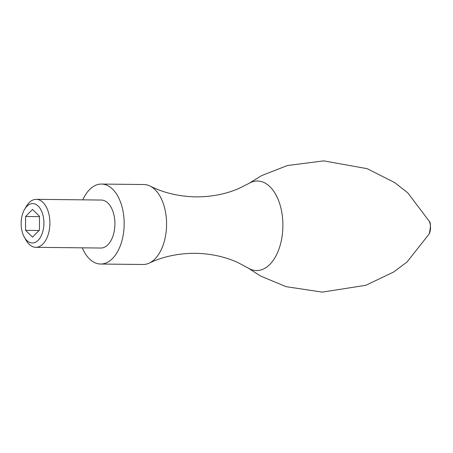 <?xml version="1.0" encoding="UTF-8"?>
<svg xmlns="http://www.w3.org/2000/svg" width="453" height="453" viewBox="0 0 453 453"><rect width="100%" height="100%" fill="white"/><g stroke="black" fill="none" stroke-linecap="round" stroke-linejoin="round"><path stroke-width="0.68" d="M25.583 230.339L32.508 237.134L39.451 230.084L39.468 216.234L32.542 209.433L25.6 216.489L25.583 230.339L39.054 230.486M22.65 233.318A19.7 11.387 90.6 0 1 24.615 209.292A19.7 11.387 90.6 0 1 40.725 209.439A19.7 11.387 90.6 0 1 40.419 237.31A19.7 11.387 90.6 0 1 24.303 237.1A19.7 11.387 90.6 0 1 22.65 233.318M24.615 209.292L26.393 206.279A23.992 13.867 90.6 0 1 36.291 199.331A23.992 13.867 90.6 0 1 49.892 223.476A23.992 13.867 90.6 0 1 35.764 247.315A23.992 13.867 90.6 0 1 26.019 240.152L24.303 237.1M36.291 199.331L101.308 200.05A23.992 13.867 90.6 0 1 114.909 224.195A23.992 13.867 90.6 0 1 100.781 248.034L35.764 247.315M82.82 199.847A39.989 23.114 90.6 0 1 101.489 184.06A39.989 23.114 90.6 0 1 124.156 224.297A39.989 23.114 90.6 0 1 100.6 264.031A39.989 23.114 90.6 0 1 82.287 247.831M101.489 184.06L143.901 184.53A39.989 23.114 90.6 0 1 150.136 186.087A39.989 23.114 90.6 0 1 166.574 224.767A39.989 23.114 90.6 0 1 149.286 263.08A39.989 23.114 90.6 0 1 143.018 264.495L100.6 264.031M150.136 186.087C163.595 192.865 178.776 196.46 195.685 196.879C211.409 196.942 225.826 194.127 238.929 188.442L248.986 183.369A44.785 25.889 90.6 0 1 282.893 226.058A44.785 25.889 90.6 0 1 248.051 267.983L238.108 262.683C225.135 256.715 210.787 253.584 195.062 253.295C178.148 253.34 162.893 256.602 149.286 263.08M39.468 216.642L25.6 216.489M429.325 221.375A10.159 5.872 90.6 0 1 429.201 233.941L407.015 262.021L393.623 272.032L365.831 285.299L322.304 292.123L286.041 286.664L260.668 276.075L247.315 267.536M248.244 183.799L261.777 175.56L287.383 165.532L323.759 160.877L367.123 168.663L394.614 182.542L407.779 192.842L429.342 221.409C430.837 222.695 430.792 226.874 429.201 233.941"/></g></svg>
